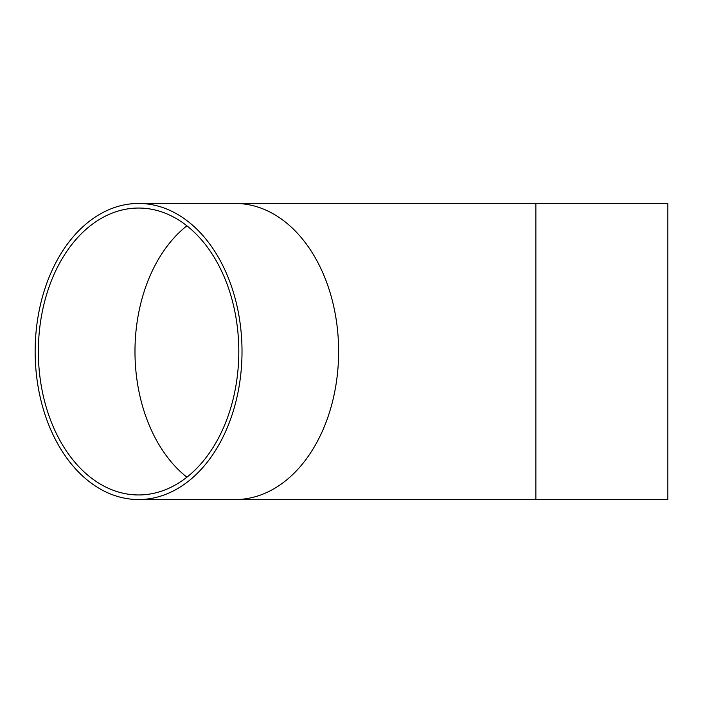 <?xml version="1.0" encoding="UTF-8"?>
<svg xmlns="http://www.w3.org/2000/svg" width="703" height="703" viewBox="0 0 703 703"><rect width="100%" height="100%" fill="white"/><g stroke="black" fill="none" stroke-linecap="round" stroke-linejoin="round"><path stroke-width="1.05" d="M38.357 351.5A143.456 100.221 90 0 1 138.579 208.044A143.456 100.221 90 0 1 238.809 351.5A143.456 100.221 90 0 1 138.579 494.956A143.456 100.221 90 0 1 38.357 351.5M35.15 351.5A148.043 103.429 90 0 1 138.579 203.457A148.043 103.429 90 0 1 242.017 351.5A148.043 103.429 90 0 1 138.579 499.543A148.043 103.429 90 0 1 35.15 351.5M667.85 351.5L667.85 203.457L535.871 203.457L535.871 499.543L667.85 499.543L667.85 351.5M186.893 477.188A143.456 100.221 90 0 1 134.976 351.5A143.456 100.221 90 0 1 186.893 225.812M138.579 203.457L235.197 203.457A148.043 103.429 90 0 1 338.626 351.5A148.043 103.429 90 0 1 235.197 499.543L138.579 499.543M235.197 203.457L535.871 203.457M235.197 499.543L535.871 499.543"/></g></svg>
